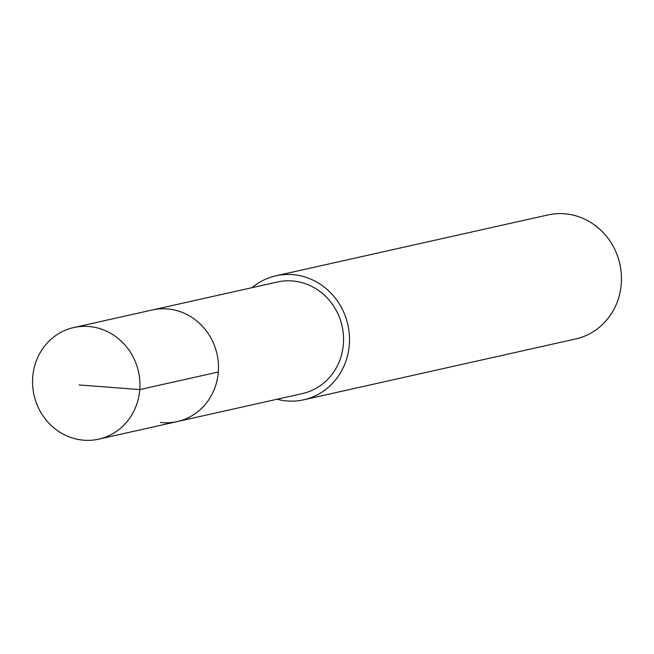 <?xml version="1.0" encoding="UTF-8"?>
<svg xmlns="http://www.w3.org/2000/svg" width="654" height="654" viewBox="0 0 654 654"><rect width="100%" height="100%" fill="white"/><g stroke="black" fill="none" stroke-linecap="round" stroke-linejoin="round"><path stroke-width="0.98" d="M81.889 440.019A57.184 53.522 77.4 0 1 32.7 386.113A57.184 53.522 77.4 0 1 73.763 327.548A57.184 53.522 77.4 0 1 90.604 326.681A57.184 53.522 77.4 0 1 139.792 380.587A57.184 53.522 77.4 0 1 98.729 439.153A57.184 53.522 77.4 0 1 81.889 440.019M169.141 309.105A57.184 53.522 -102.6 0 0 152.292 309.98A57.184 53.522 77.4 0 1 169.141 309.105A57.184 53.522 77.4 0 1 218.322 363.011A57.184 53.522 77.4 0 1 177.267 421.577A57.184 53.522 -102.6 0 0 218.322 363.011A57.184 53.522 -102.6 0 0 169.141 309.105M160.418 422.451A57.184 53.522 77.4 0 0 177.267 421.577L302.336 393.594A57.184 53.522 -102.6 0 0 343.399 335.028A57.184 53.522 -102.6 0 0 294.21 281.122A57.184 53.522 -102.6 0 0 277.361 281.997L73.763 327.548M252.068 287.654A63.536 59.473 77.4 0 1 275.98 275.792A63.536 59.473 77.4 0 1 294.692 274.827A63.536 59.473 77.4 0 1 349.342 334.725A63.536 59.473 77.4 0 1 303.718 399.798A63.536 59.473 77.4 0 1 285.005 400.763A63.536 59.473 77.4 0 1 277.034 399.259M303.718 399.798L575.675 338.952A63.536 59.473 -102.6 0 0 621.3 273.879A63.536 59.473 -102.6 0 0 566.65 213.981A63.536 59.473 -102.6 0 0 547.929 214.945L275.98 275.792M79.101 384.944L139.776 389.58L218.305 372.003M177.267 421.577L98.729 439.153"/></g></svg>
